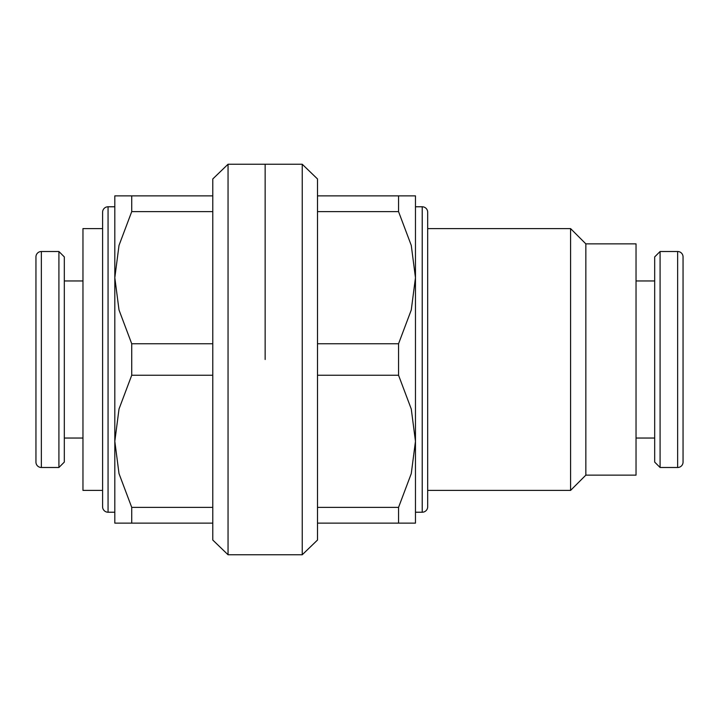 <?xml version="1.0" encoding="UTF-8"?>
<svg xmlns="http://www.w3.org/2000/svg" width="719" height="719" viewBox="0 0 719 719"><rect width="100%" height="100%" fill="white"/><g stroke="black" fill="none" stroke-linecap="round" stroke-linejoin="round"><path stroke-width="1.08" d="M102.601 490.403L82.964 490.403L82.964 228.597L102.601 228.597M585.85 243.867L636.036 243.867L636.036 475.133L585.85 475.133L585.85 243.867L570.58 228.597L427.679 228.597M585.85 475.133L570.58 490.403L570.58 228.597M41.351 251.506A5.401 5.401 0 0 0 35.95 256.908L35.95 462.092A5.401 5.401 0 0 0 41.351 467.494L41.351 251.506L58.913 251.506L58.913 467.494L41.351 467.494M58.913 467.494L64.315 462.092L64.315 256.908L58.913 251.506M677.649 251.506A5.401 5.401 0 0 1 683.05 256.908L683.05 462.092A5.401 5.401 0 0 1 677.649 467.494L677.649 251.506L660.087 251.506L660.087 467.494L677.649 467.494M660.087 251.506L654.685 256.908L654.685 462.092L660.087 467.494M131.73 375.246L131.73 343.754L119.012 309.988L114.815 277.687L114.815 441.313L119.012 409.012L131.73 375.246L212.779 375.246L212.779 178.959L228.049 164.238L228.049 554.762L212.779 540.041L212.779 375.246M265.14 359.5L265.14 164.238L265.14 359.5M108.057 512.225A5.455 5.455 0 0 1 102.601 506.769L102.601 212.231A5.455 5.455 0 0 1 108.057 206.775L108.057 512.225L114.815 512.225M114.815 441.313L114.815 523.126L131.73 523.126L131.73 507.38L119.012 473.614L114.815 441.313M114.815 195.874L114.815 277.687L119.012 245.386L131.73 211.62L131.73 195.874L114.815 195.874M212.779 507.38L131.73 507.38M131.73 523.126L212.779 523.126M212.779 343.754L131.73 343.754M131.73 211.62L212.779 211.62M212.779 195.874L131.73 195.874M398.551 343.754L398.551 375.246L411.268 409.012L415.465 441.313L415.465 277.687L411.268 309.988L398.551 343.754L317.501 343.754L317.501 540.041L302.232 554.762L302.232 164.238L317.501 178.959L317.501 343.754M422.224 206.775A5.455 5.455 0 0 1 427.679 212.231L427.679 506.769A5.455 5.455 0 0 1 422.224 512.225L422.224 206.775L415.465 206.775M415.465 277.687L415.465 195.874L398.551 195.874L398.551 211.62L411.268 245.386L415.465 277.687M415.465 523.126L415.465 441.313L411.268 473.614L398.551 507.38L398.551 523.126L415.465 523.126M317.501 211.62L398.551 211.62M398.551 195.874L317.501 195.874M317.501 375.246L398.551 375.246M398.551 507.38L317.501 507.38M317.501 523.126L398.551 523.126M82.964 280.958L64.315 280.958M636.036 280.958L654.685 280.958M302.232 164.238L228.049 164.238M114.815 206.775L108.057 206.775M302.232 554.762L228.049 554.762M570.58 490.403L427.679 490.403M636.036 438.042L654.685 438.042M82.964 438.042L64.315 438.042M415.465 512.225L422.224 512.225"/></g></svg>
